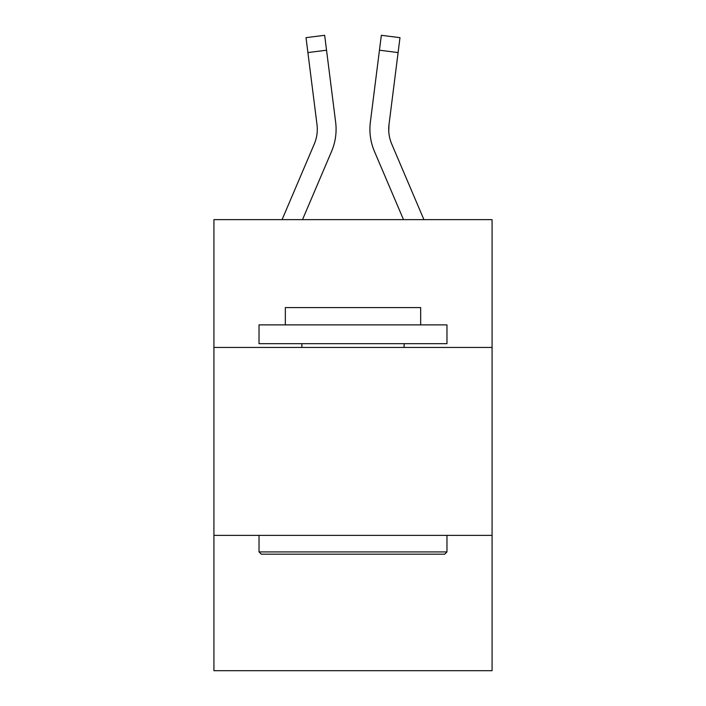 <?xml version="1.0" encoding="UTF-8"?>
<svg xmlns="http://www.w3.org/2000/svg" width="706" height="706" viewBox="0 0 706 706"><rect width="100%" height="100%" fill="white"/><g stroke="black" fill="none" stroke-linecap="round" stroke-linejoin="round"><path stroke-width="1.06" d="M492.082 347.44L492.082 219.637L213.918 219.637L213.918 347.44L492.082 347.44L492.082 670.7L213.918 670.7L213.918 347.44M492.082 535.377L213.918 535.377M302.503 219.637L331.582 151.358A56.383 56.383 0 0 0 335.641 122.2L326.543 50.214L307.895 52.571L306.016 37.656L324.663 35.3L326.543 50.214M335.359 119.949L335.641 122.2M403.497 219.637L374.418 151.358A56.383 56.383 0 0 1 370.359 122.2L381.337 35.3L399.984 37.656L398.105 52.571L379.457 50.214M388.75 131.104L389.006 124.556L388.75 131.104L389.006 124.556L388.75 131.104L389.006 124.556L388.75 131.104L389.006 124.556L388.75 131.104L389.006 124.556L388.75 131.104L389.006 124.556L388.75 131.104L389.006 124.556L388.75 131.104L389.006 124.556L388.75 131.104L389.006 124.556L388.75 131.104L389.006 124.556L388.75 131.104L389.006 124.556L388.75 131.104L389.006 124.556L388.75 131.104L389.006 124.556L388.75 131.104L389.006 124.556L388.75 131.104L389.006 124.556L388.75 131.104L389.006 124.556L398.105 52.571M261.282 554.175L259.031 551.915L446.969 551.915L444.718 554.175L261.282 554.175M446.969 324.884L446.969 343.681L259.031 343.681L259.031 324.884L446.969 324.884M285.339 324.884L285.339 307.595L420.661 307.595L420.661 324.884M446.969 535.377L446.969 551.915M259.031 535.377L259.031 551.915M404.123 343.681L404.123 347.44M301.877 343.681L301.877 347.44M336.021 132.013L336.082 129.242M282.082 219.637L314.285 143.998A37.586 37.586 0 0 0 316.994 124.556L307.895 52.571M423.918 219.637L391.715 143.998A37.586 37.586 0 0 1 389.006 124.556L388.706 129.348M369.979 132.022L369.918 129.242M370.359 122.2L370.641 119.949"/></g></svg>
